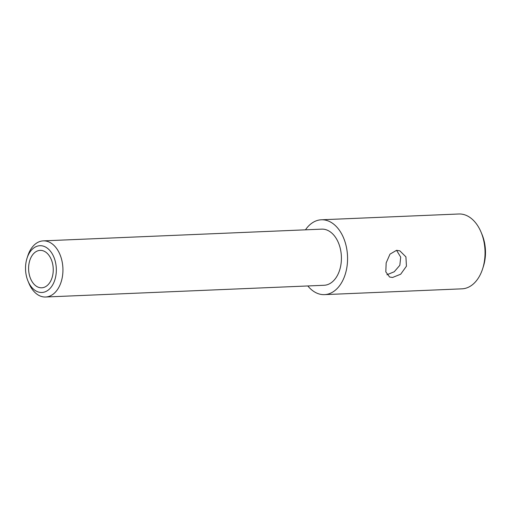 <?xml version="1.0" encoding="UTF-8"?>
<svg xmlns="http://www.w3.org/2000/svg" width="511" height="511" viewBox="0 0 511 511"><rect width="100%" height="100%" fill="white"/><g stroke="black" fill="none" stroke-linecap="round" stroke-linejoin="round"><path stroke-width="0.77" d="M321.349 219.787A37.456 24.624 -92.4 0 1 328.273 220.982A37.456 24.624 87.6 0 1 347.499 261.453A37.456 24.624 87.6 0 1 324.504 294.63L461.976 288.836A37.456 24.624 -92.4 0 0 482.633 268.805L483.374 266.487A32.774 21.545 -92.4 0 0 482.026 234.466L481.087 232.218A37.456 24.624 -92.4 0 0 465.751 215.188A37.456 24.624 -92.4 0 0 458.821 213.994L321.349 219.787A37.456 24.624 -92.4 0 0 305.469 229.829M386.916 274.758L394.23 271.775L399.838 265.292L400.701 257.129L396.555 250.301M43.601 250.978A18.728 12.309 -92.4 0 0 40.139 250.377A18.728 12.309 -92.4 0 0 28.635 266.966A18.728 12.309 -92.4 0 0 38.248 287.201A18.728 12.309 87.6 0 0 41.71 287.802A18.728 12.309 87.6 0 0 53.214 271.213A18.728 12.309 87.6 0 0 43.601 250.978M37.584 291.73A23.41 15.387 -92.4 0 0 55.967 274.995A23.41 15.387 -92.4 0 0 44.265 246.449A23.41 15.387 -92.4 0 0 27.032 258.221A23.41 15.387 -92.4 0 0 27.996 281.088A23.41 15.387 -92.4 0 0 37.584 291.73M27.996 281.088L28.935 283.337A28.092 18.466 -92.4 0 0 40.439 296.112A28.092 18.466 -92.4 0 0 45.632 297.006A28.092 18.466 -92.4 0 0 62.885 272.127A28.092 18.466 -92.4 0 0 48.462 241.773A28.092 18.466 -92.4 0 0 43.269 240.873A28.092 18.466 -92.4 0 0 27.779 255.896L27.032 258.221M45.632 297.006L324.108 285.272A28.092 18.466 87.6 0 0 341.361 260.393A28.092 18.466 87.6 0 0 326.938 230.039A28.092 18.466 -92.4 0 0 321.745 229.139L43.269 240.873M307.833 285.962A37.456 24.624 -92.4 0 0 317.574 293.435A37.456 24.624 87.6 0 0 324.504 294.63M482.633 268.805A37.456 24.624 -92.4 0 0 481.087 232.218M396.587 250.301L399.883 250.875L405.913 256.867L406.443 266.186L400.694 274.209L392.576 277.467L389.618 277.026L385.811 271.884L386.163 262.89L389.989 254.146L396.587 250.301"/></g></svg>
